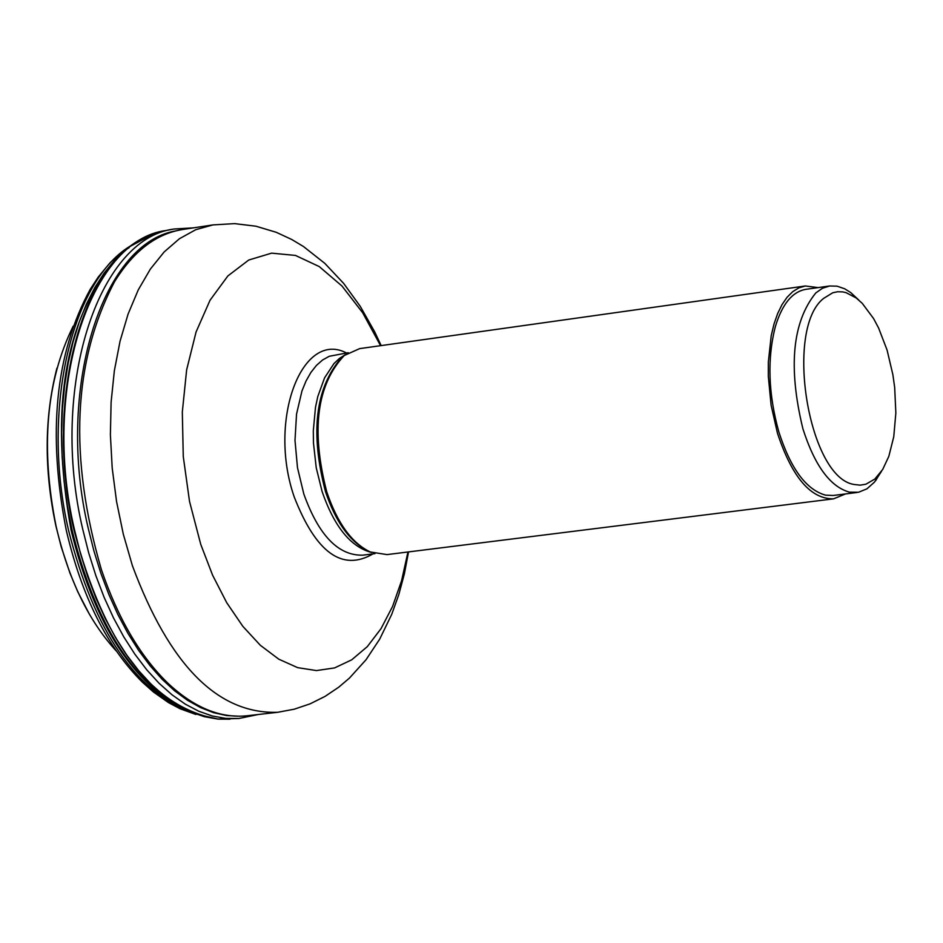 <?xml version="1.0" encoding="UTF-8"?>
<svg xmlns="http://www.w3.org/2000/svg" width="943" height="943" viewBox="0 0 943 943"><rect width="100%" height="100%" fill="white"/><g stroke="black" fill="none" stroke-linecap="round" stroke-linejoin="round"><path stroke-width="1.41" d="M175.492 230.952C101.266 243.683 55.743 390.756 88.182 528.104L93.97 551.113L100.901 573.344L108.916 594.585L117.934 614.624L127.871 633.272L138.609 650.352L150.055 665.723L162.066 679.231L174.549 690.759L187.374 700.201L200.411 707.521L213.542 712.66L226.65 715.572L239.593 716.232M193.492 227.852L174.007 229.019C97.53 238.544 49.413 388.504 82.713 529.141L88.666 552.763L95.832 575.572L104.131 597.343L113.466 617.842L123.769 636.867L134.896 654.23L146.731 669.778L159.167 683.369L172.074 694.85L185.311 704.162L198.749 711.222L212.258 715.973L225.707 718.401L238.956 718.483L258.076 714.535M229.927 719.191L218.128 719.12C152.188 707.627 104.154 644.658 74.037 530.202C42.918 398.029 83.361 255.023 153.733 233.84L157.599 232.579M72.116 530.308C95.255 623.594 133.47 683.781 186.761 710.869M72.104 530.308L67.448 506.143L64.112 481.661L62.155 457.096L61.578 432.731L62.391 408.814L64.596 385.581L68.144 363.279L73 342.12L79.106 322.353L86.402 304.129L94.783 287.639L104.178 273.022L114.48 260.445L125.584 249.978M180.867 708.004C129.792 679.314 93.204 620.07 71.114 530.284C49.071 407.918 64.843 316.624 118.417 256.402M132.692 244.661C71.479 278.527 40.537 410.346 68.58 530.449C94.406 631.987 136.594 693.235 195.142 714.216M833.6 498.835L387.007 554.602L370.293 551.973C351.869 543.192 337.358 523.153 326.749 491.845C310.919 430.291 316.742 384.85 344.219 355.523L359.672 348.615L805.357 285.977L798.862 287.863L792.733 291.646L787.087 297.269L782.018 304.624L777.633 313.606L774.003 324.038L771.209 335.743L768.333 362.088L768.309 376.245L771.103 405.195L777.456 433.191C792.073 477.311 810.791 499.189 833.6 498.835L845.506 493.932M857.057 492.494L833.211 495.476L825.538 495.146C806.218 489.759 790.658 468.671 778.835 431.882C768.262 393.797 767.107 358.682 775.382 326.526C782.171 304.106 792.32 291.705 805.864 289.324L829.651 285.988L822.485 288.24L815.813 292.919C792.309 322.011 788.006 367.287 802.894 428.747C814.693 465.606 830.194 486.741 849.419 492.152L858.519 492.258L866.912 488.851L874.503 482.097L881.516 471.311M858.79 300.051L850.704 292.554L844.669 288.782L837.089 286.177L829.651 285.988M823.652 298.377C783.975 329.048 808.599 478.254 854.252 484.49L860.169 485.162L865.91 484.207L874.798 479.079L882.695 469.473L888.825 456.353L893.764 436.727L895.85 412.987L894.683 387.549L892.891 374.748L887.08 350.065L878.617 328.058L873.572 318.545L862.267 303.363L856.22 297.976L846.095 292.66L842.688 291.894L837.655 291.741L832.763 292.766L823.652 298.377M818.123 287.603L805.357 285.977M277.655 712.295L247.255 715.761C220.473 718.566 193.975 707.663 167.76 683.074C140.094 656.139 117.969 618.313 101.373 569.572C68.603 456.966 72.976 361.039 114.504 281.78C133.399 251.192 156.137 233.758 182.73 229.479L212.977 224.906L195.779 229.691L179.406 238.744L164.176 251.934L150.361 269.085L138.244 289.925L128.071 314.102L120.056 341.189L114.362 370.705L111.109 402.095L110.39 434.77L112.205 468.105L116.543 501.464L123.309 534.186L132.385 565.659C169.422 665.251 217.845 714.134 277.655 712.295L294.251 709.195L310.153 703.82L325.052 696.394L338.726 687.199L349.44 678.1L366.002 659.782L379.687 639.165L391.734 614.329L398.83 594.514L404.417 573.674L408.531 551.914M238.956 718.495L217.75 719.049L204.289 716.668L190.757 711.953L177.308 704.928L164.047 695.651L151.128 684.194L138.668 670.638L126.81 655.126L115.671 637.774L105.368 618.773L96.009 598.298L87.699 576.55L80.532 553.753L74.58 530.143C41.268 389.624 89.585 239.805 166.18 230.493L174.007 229.008M129.191 247.632L127.352 248.787M133.411 244.166L119.678 253.785L110.083 262.755L98.32 276.947L90.304 289.159C55.319 353.248 47.315 433.662 66.305 530.39C81.782 596.471 107.16 647.098 142.464 682.249L153.391 691.962L168.455 702.582L180.054 708.747L195.826 714.452M188.329 711.423L190.816 712.201M116.331 651.035C88.453 620.694 68.367 579.073 56.073 526.182C40.408 447.689 46.124 381.007 73.212 326.113M365.943 549.781C348.816 540.245 335.331 520.854 325.488 491.609C310.188 433.12 315.221 388.846 340.6 358.764M345.315 354.686L339.421 358.434L333.952 363.597L324.569 377.848L317.779 396.602L315.492 407.341L313.312 430.703L313.465 442.986L316.235 467.775L322.129 491.633C334.27 526.713 350.749 546.999 371.566 552.492M374.972 553.635L362.866 555.156C338.396 555.851 318.71 535.471 303.823 494.014L297.481 467.669L294.994 440.357L296.538 414.13L301.972 390.932L306.039 380.996L310.895 372.438L316.447 365.389L322.6 359.978L329.237 356.289L348.309 352.682M347.684 353.601C302.526 327.987 267.293 419.611 294.24 496.996C316.035 552.798 342.297 571.753 373.015 553.883M407.954 551.985L401.588 580.711L392.547 606.502L381.019 628.663L367.31 646.627L351.704 659.829L334.588 667.915L316.424 670.579L297.646 667.644L278.774 659.181L260.327 645.283L242.811 626.305L226.733 602.718L212.576 575.147L200.741 544.347L189.519 501.393L183.272 456.577L182.317 412.02L186.643 369.845L196.061 332.007L210.041 300.239L227.888 275.922L248.74 260.032L271.608 253.148L295.454 255.423L319.241 266.574L341.967 286.012L362.69 312.77L380.571 345.68M165.096 230.693L153.733 233.84M192.455 713.238L218.552 719.155M153.12 234.053L130.488 246.217M56.922 368.183C44.309 417.101 43.967 469.685 55.908 525.946M89.62 614.636L77.762 591.768L69.971 573.155L61.201 546.775L55.943 526.1M856.22 297.976L850.704 292.554M879.571 473.987L875.67 480.659M381.161 345.598L374.76 331.971L360.32 306.451L343.712 283.478L324.816 263.368L303.422 246.488L291.705 239.475L276.299 232.32L255.954 226.214L234.618 223.621L212.977 224.906"/></g></svg>
